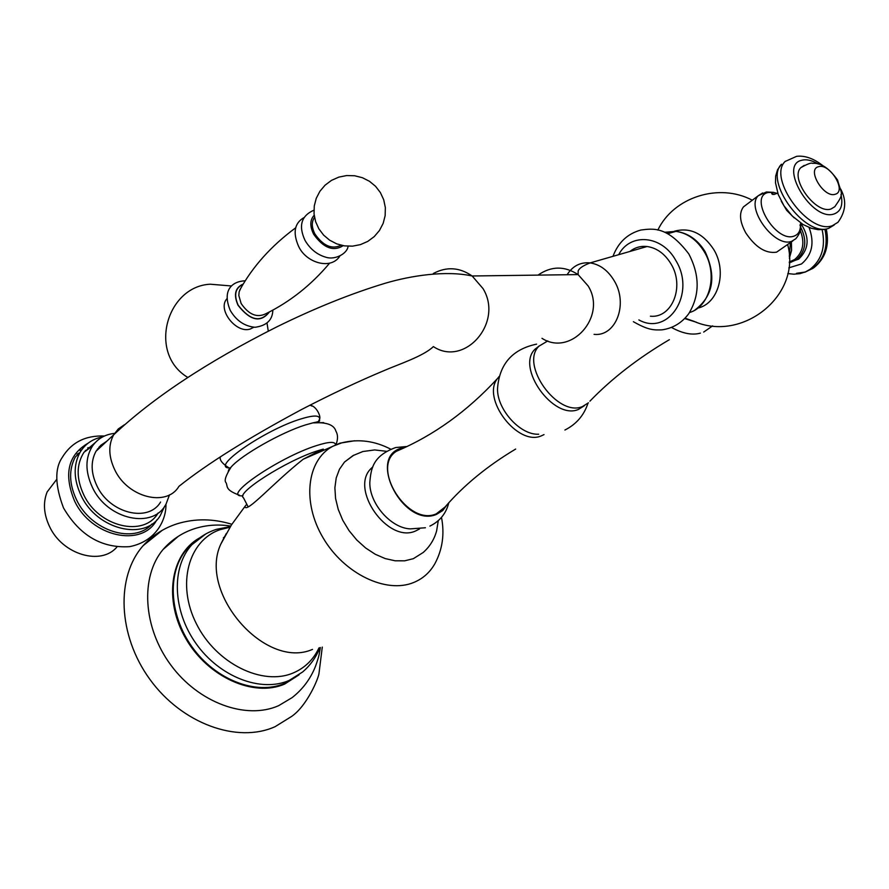 <?xml version="1.0" encoding="UTF-8"?>
<svg xmlns="http://www.w3.org/2000/svg" width="889" height="889" viewBox="0 0 889 889"><rect width="100%" height="100%" fill="white"/><g stroke="black" fill="none" stroke-linecap="round" stroke-linejoin="round"><path stroke-width="1.33" d="M322.285 647.092L319.04 673.029C318.829 677.696 307.283 705.555 291.703 716.378L275.134 726.657C237.274 743.782 181.734 723.568 149.863 679.329C117.737 635.268 115.726 576.483 143.162 545.646L162.22 530.333M320.373 647.548C319.018 654.46 319.751 654.326 315.506 666.294C310.461 678.963 302.627 689.431 292.014 697.687L278.601 705.699C245.964 720.157 198.425 702.766 170.755 664.95C142.873 627.29 140.184 576.728 163.076 549.48L178.4 536.256M199.08 538.178C170.344 554.536 163.498 600.497 185.879 638.702C207.882 677.096 253.765 697.654 284.68 684.052L299.048 674.84M223.428 537.745L224.028 537.689M223.528 537.556L224.128 537.501M196.336 540.512L187.823 548.002C167.121 570.438 168.443 613.943 192.024 646.859C215.416 679.907 256.488 695.676 284.713 683.397L295.248 677.351M323.652 449.745L319.195 450.945L303.205 459.235C273.279 482.838 246.409 513.775 244.842 506.608L246.764 504.185M353.889 455.112L344.499 462.047L339.465 469.236L336.22 477.926L334.886 487.783L335.564 498.429L338.231 509.408L342.776 520.298L349.044 530.633L356.767 539.99L365.623 547.968L375.247 554.258L385.237 558.592L395.183 560.803L404.673 560.826L413.341 558.681L423.186 552.491C429.798 546.646 434.277 539.445 436.621 530.889L438.277 520.654M227.051 298.56L226.551 299.193C217.449 309.95 236.374 333.82 250.231 329.03L253.921 327.219M341.087 245.231C331.93 249.676 323.207 245.92 314.895 233.94C311.55 227.262 311.428 221.761 314.539 217.438M372.88 466.781L371.335 468.259C349.01 488.628 387.782 543.857 415.552 531L419.53 528.955M425.42 527.755L410.351 528.877C390.86 528.222 369.157 503.274 369.824 482.294C371.024 468.592 372.858 455.846 395.683 447.545L406.284 446.545M447.056 504.73L442.689 510.586L436.555 514.353C404.262 528.499 366.701 457.879 401.061 448.256L404.384 447.411M515.653 449.067C487.283 466.014 463.758 485.316 445.067 506.997L436.277 513.842C407.807 526.744 370.224 467.181 396.527 451.212L403.495 448.156M544.012 434.61L541.257 435.888C517.654 446.445 481.16 398.483 497.507 378.514C467.325 411.24 433.665 435.477 396.527 451.212M499.185 376.458L497.507 378.514M536.6 344.143C512.909 349.133 499.918 363.434 497.651 387.048C495.606 407.718 519.609 435.31 538.69 434.221M584.373 405.706L578.372 409.462C553.469 420.419 515.498 367.235 535.134 349.11L539.29 345.888M547.791 340.943L539.101 346.088C519.476 364.201 557.547 417.508 582.451 406.562L588.451 402.806M546.124 341.643L546.879 341.42M696.454 322.251L684.73 318.584M787.665 244.619C801.722 295.537 742.048 342.887 693.82 321.273L685.086 318.218M792.944 240.819L776.553 252.176C765.773 253.776 755.517 247.364 745.793 232.918C739.681 221.683 738.915 213.004 743.482 206.87L746.393 204.681M800.845 167.643C807.545 163.898 811.424 162.476 812.502 163.376C820.669 162.531 829.026 168.088 837.571 180.034C841.561 195.069 844.717 192.591 834.815 206.693L831.148 208.926C816.08 214.782 789.421 178.4 800.845 167.643L804.201 165.387M818.58 166.688C829.848 162.854 847.161 191.524 835.171 194.269C823.859 198.314 806.379 169.177 818.58 166.688M650.415 316.206C672.051 318.495 685.019 286.425 670.951 263.833C664.783 253.721 656.827 247.953 647.081 246.509C640.636 245.842 634.913 247.486 629.89 251.465M160.576 502.052C148.385 522.865 109.703 513.464 96.968 485.939C90.9 473.026 90.567 461.48 95.99 451.29L100.668 445.389L106.858 441.166M169.477 494.851L166.187 503.741C153.73 529.7 107.458 520.021 92.412 487.383C85.066 471.548 85.133 457.713 92.589 445.889L83.977 452.29C76.321 464.391 76.221 478.526 83.699 494.717C98.612 527.088 144.174 537.701 158.131 512.964M114.548 433.365C105.124 434.421 97.812 438.588 92.589 445.889M95.234 442.6L83.977 452.29M164.643 506.23L160.209 515.709C144.885 541.401 96.868 529.777 81.099 495.551C73.643 479.604 73.231 465.314 79.866 452.679L75.321 456.968C68.686 469.581 69.075 483.838 76.498 499.729C91.078 531.155 134.028 544.535 151.941 524.043M102.68 436.888C92.567 438.799 84.955 444.067 79.866 452.679M116.992 546.924C101.213 566.004 62.441 554.68 49.551 526.555C43.717 514.164 42.916 502.629 47.128 491.961L56.64 479.471M56.096 480.193L47.128 491.961M800.8 223.472C809.846 237.185 809.134 249.076 798.666 259.144L789.31 262.299M319.884 647.681C316.084 657.293 310.328 665.394 302.604 671.995L289.069 680.485C260.81 692.753 219.65 676.918 196.191 643.78C172.533 610.787 171.166 567.182 191.88 544.735L205.726 533.989M229.984 527.244L220.172 529.644C188.379 540.301 176.322 584.44 196.447 623.889C216.105 663.505 262.577 686.441 293.548 672.817C305.005 667.828 313.484 659.527 318.984 647.903M224.739 536.345L220.85 544.057C197.803 592.63 265.333 670.25 312.495 649.392M434.632 564.115C429.698 572.627 422.742 578.75 413.763 582.462C386.237 594.019 344.187 573.805 323.196 538.012C301.871 502.385 306.738 460.524 332.319 446.522L339.865 443.178L354.622 440.766M323.285 449.123L317.084 450.979C286.147 460.769 235.163 493.328 243.43 497.718L247.953 506.486M242.953 495.784C219.95 497.918 278.346 457.602 316.351 445.656C328.541 441.744 334.92 441.366 335.475 444.544M323.663 422.619L312.817 422.886L305.416 424.942C281.368 432.365 241.375 455.068 231.162 467.014C225.862 475.382 224.095 480.549 225.895 482.527C228.173 485.927 224.106 489.683 239.374 495.162M228.24 471.126L231.162 467.014L228.662 469.814M230.362 468.003L228.984 467.914C210.537 467.358 265.533 429.531 300.893 418.941C313.417 415.107 319.662 415.096 319.64 418.919L319.484 420.73C320.262 421.13 318.04 421.853 312.817 422.886C326.352 421.953 334.064 424.731 335.942 431.209C337.998 434.788 338.042 439.166 336.086 444.344M318.095 422.297L319.64 418.919C321.107 416.119 315.817 405.184 309.661 405.317M311.861 406.073L310.117 405.084M269.467 311.906C260.777 323.096 250.287 320.873 238.008 305.238C233.396 294.648 235.141 287.58 243.23 284.058M269.2 312.05C260.488 322.818 250.142 320.54 238.174 305.205C233.651 294.87 235.285 287.914 243.075 284.324M329.375 263.444C311.183 285.058 290.036 301.804 265.922 313.695C257.077 318.095 248.809 314.695 241.13 303.493L238.819 295.492L239.152 291.814L240.852 288.114M240.797 288.203L239.697 290.17C252.665 266.556 271.345 245.764 295.726 227.773M314.195 215.271C309.894 219.894 309.716 226.217 313.661 234.24C323.474 248.009 333.308 251.82 343.165 245.675M697.954 308.061C718.523 303.505 727.391 271.501 713.667 249.398C702.91 233.151 689.82 227.095 674.418 231.218M789.31 256.532L790.399 242.641M771.663 193.369L774.375 194.413M743.482 206.87L758.284 195.713L766.385 191.991L773.274 192.324L768.029 192.524C748.271 196.647 775.653 242.964 793.955 236.141C798.655 234.485 800.8 230.418 800.411 223.917C801.534 228.795 799.978 233.751 795.766 238.785L791.643 241.319C774.641 248.075 745.315 207.882 758.284 195.713L762.684 192.946M777.697 193.035C774.23 194.613 772.285 194.858 771.863 193.758L771.708 193.035L773.274 192.324L777.186 193.402M781.298 201.258L786.698 210.382L794.199 217.883M834.215 224.984L828.726 228.306C805.29 237.696 763.718 181.1 781.498 164.221L777.553 169.71L775.675 176.111L775.497 182.778L778.231 194.535L784.009 205.826L792.221 215.994L803.078 224.539L811.279 228.273L818.036 229.662L824.225 229.473M785.354 161.242L785.087 161.498C767.329 178.367 808.979 235.052 832.404 225.684L837.971 222.283C845.895 211.526 846.806 200.458 840.694 189.068M840.972 194.502C843.25 204.881 840.983 211.36 834.16 213.938C811.99 222.106 777.853 164.898 801.9 160.22C806.59 159.087 812.013 160.353 818.18 164.02M667.106 233.363L672.451 232.351M689.542 312.528C709.978 306.661 718.123 274.19 704.255 251.731C696.965 239.874 687.519 233.085 675.94 231.362L667.772 233.685M664.694 232.273L675.94 231.362C687.986 232.974 697.698 239.73 705.077 251.609C716.667 276.523 713.256 296.015 694.865 310.083M638.88 319.918C668.639 336.575 696.443 293.292 675.684 260.266C661.916 235.063 630.101 232.54 618.688 254.687M594.052 334.353C615.766 336.875 628.534 304.105 614.255 280.824C607.998 270.412 599.964 264.444 590.174 262.9C580.373 261.999 572.694 265.944 567.126 274.734M541.979 338.32C570.871 357.067 607.354 316.495 588.14 285.947L578.106 274.59C564.582 265.778 551.224 265.955 538.023 275.112M647.081 246.509L590.174 262.9C583.351 265.478 579.35 268.122 578.183 270.856L578.106 274.59L472.137 275.979C445.678 270.2 410.807 275.723 385.515 283.158C351.233 293.514 315.039 308.072 276.946 326.819C207.281 361.867 152.841 397.883 113.614 434.877C108.202 445.111 108.58 456.757 114.759 469.814C127.727 497.651 166.732 507.319 178.911 486.372C207.093 463.858 248.075 438.188 301.86 409.362C331.297 394.149 358.478 381.325 383.403 370.88C398.139 364.446 423.642 356.189 433.365 346.588C464.569 367.468 503.885 322.529 483.016 288.581L472.137 275.979C459.513 267.267 446.567 266.444 433.31 273.512M95.99 451.29L113.614 434.877L118.259 428.976L124.416 424.753M88.111 443.178C68.086 454.879 63.541 474.093 74.498 500.829C91.022 536.856 141.951 548.024 156.742 519.976M100.457 447.134L99.068 447.023M90.634 447.345L87.711 447.878M81.732 449.767L80.077 450.512M98.412 449.023L97.479 448.989M87.033 450.023L85.344 450.479M79.921 452.59L77.054 454.201M800.256 230.518C805.012 242.519 803.167 252.165 794.733 259.466L789.321 261.988M789.288 262.811L796.333 259.888C805.901 251.22 807.323 240.297 800.589 227.084M809.068 227.484C814.702 242.719 812.19 254.876 801.522 263.955L788.821 267.845M787.798 273.579L793.81 274.19L799.933 273.656L805.756 271.767L810.046 269.3C821.769 259.955 825.803 246.753 822.136 229.706M824.948 229.34C828.392 246.197 824.325 259.221 812.735 268.434L804.99 272.19L796.5 273.312L805.156 272.045L813.035 268.311M791.51 262.088L790.532 261.633M143.162 545.646C152.697 535.289 164.032 527.999 177.155 523.788C194.935 518.376 213.171 518.543 231.851 524.288M230.729 526.066C218.572 524.154 206.704 524.955 195.136 528.488C182.645 532.433 171.955 539.434 163.076 549.48M187.823 548.002L191.88 544.735C198.88 537.478 207.093 532.344 216.516 529.322L230.395 526.588M244.842 506.608L231.484 524.854L220.85 544.057L226.339 533.433M332.319 446.522L303.205 459.235M332.73 446.289L341.776 442.844C358.267 438.699 374.58 440.811 390.716 449.167M434.877 563.693C442.5 549.502 444.711 534.067 441.489 517.376M220.383 456.813C219.339 459.88 222.206 463.58 228.984 467.914M187.779 377.425C147.574 353.433 166.61 286.302 210.237 284.213L231.596 285.98M272.834 310.128C272.601 319.962 266.678 325.674 255.054 327.285C244.631 326.307 236.385 320.729 230.351 310.572M245.253 280.813C232.918 281.168 221.55 289.447 230.251 310.383M339.82 256.121C330.864 270.356 305.994 262.733 298.648 246.42M303.76 217.727C294.459 223.25 292.703 232.729 298.504 246.153M313.928 210.182C301.238 215.771 298.282 225.85 305.038 240.419C310.261 249.276 317.395 254.932 326.441 257.388C335.075 259.999 347.332 253.732 348.088 246.231M380.359 192.524L375.558 186.312L369.502 181.312L362.434 177.722L354.7 175.766L346.677 175.555L338.798 177.122L331.475 180.389L325.063 185.19L319.907 191.279L316.24 198.347L314.262 206.026L314.05 213.927L315.617 221.661L318.851 228.817L323.618 235.118L329.663 240.208L336.72 243.864L344.454 245.886L352.5 246.153L360.401 244.631L367.779 241.397L374.247 236.596L379.47 230.484L383.17 223.361L385.159 215.594L385.348 207.593L383.715 199.758L380.359 192.524M267.044 323.296L268.278 331.164M344.499 462.047L353.055 455.568L362.856 451.523L374.647 449.934L386.504 451.301M371.335 468.259L372.702 467.203M448.801 502.796C446.1 513.52 439.799 521.287 429.898 526.099M564.904 430.032C576.316 424.253 583.995 415.341 587.951 403.284M539.101 346.088L535.134 349.11M589.907 401.161C611.954 378.37 638.435 357.878 669.373 339.676M671.584 327.485C682.563 333.542 692.164 335.42 700.399 333.131M703.688 332.075L712.634 325.874M752.305 200.214C718.923 182.434 673.429 197.302 657.849 230.073M801.022 223.25L800.022 225.573L800.344 223.995M785.087 161.498L796.622 156.331C804.923 155.375 813.679 158.498 822.881 165.676M612.988 256.321C618.222 242.441 627.545 233.674 640.947 230.018C653.048 228.529 667.428 225.873 688.808 253.932C699.976 275.412 699.921 295.404 688.619 313.873C681.763 322.951 672.906 328.285 662.049 329.841C653.626 330.175 648.159 330.13 633.379 321.696M165.954 504.152C166.321 519.998 156.086 541.368 129.616 546.657C101.746 548.391 79.732 535.511 63.564 508.019M104.469 436.01C85.377 435.266 71.264 442.478 62.108 457.646C54.607 468.736 55.051 485.45 63.452 507.786M789.365 258.266L791.577 250.376L791.399 241.93M813.779 267.8C825.514 258.332 829.681 245.408 826.281 229.051"/></g></svg>
